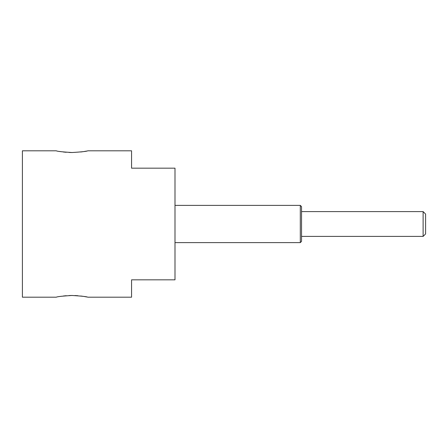 <?xml version="1.0" encoding="UTF-8"?>
<svg xmlns="http://www.w3.org/2000/svg" width="448" height="448" viewBox="0 0 448 448"><rect width="100%" height="100%" fill="white"/><g stroke="black" fill="none" stroke-linecap="round" stroke-linejoin="round"><path stroke-width="0.67" d="M56.269 297.198L22.4 297.198L22.4 150.802L56.269 150.802M87.78 150.802L131.572 150.802L131.572 168.174L174.994 168.174L174.994 279.826L131.572 279.826L131.572 297.198L87.78 297.198M69.171 295.54L72.027 295.478C62.462 296.055 57.21 296.626 56.269 297.198C57.204 296.632 62.457 296.055 72.027 295.478C81.586 296.055 86.839 296.626 87.78 297.198C86.845 296.632 81.592 296.055 72.027 295.478L72.352 295.478M74.911 295.54L77.846 295.719M80.713 296.005L82.998 296.318M84.549 296.57L85.131 296.671M85.506 296.738L86.621 296.957M63.392 295.999L66.254 295.714M72.027 152.522C81.592 151.945 86.845 151.368 87.78 150.802C86.839 151.374 81.586 151.945 72.027 152.522C62.457 151.945 57.204 151.368 56.269 150.802C57.21 151.374 62.462 151.945 72.027 152.522M86.47 151.077L85.322 151.295M84.862 151.374L84.14 151.502M82.964 151.687L80.713 151.995M71.501 152.516L69.138 152.46M66.203 152.281L63.286 151.99M61.051 151.682L59.69 151.463M174.994 205.391L300.3 205.391L300.3 242.609L174.994 242.609M300.3 205.391L301.538 206.629L301.538 241.366L301.538 206.634M300.3 242.609L301.538 241.371M301.538 236.404L301.538 211.596L423.119 211.596L425.6 214.077L423.119 211.596L423.119 236.404L425.6 233.923L423.119 236.404L301.538 236.404M425.6 233.923L425.6 214.077"/></g></svg>

